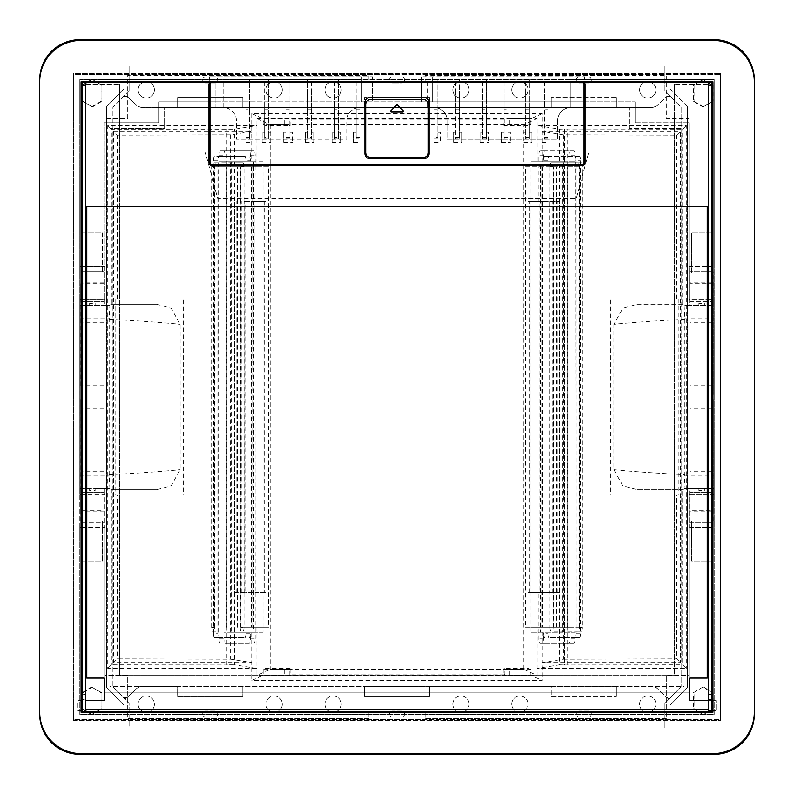<?xml version="1.0" encoding="UTF-8"?>
<svg xmlns="http://www.w3.org/2000/svg" width="794" height="794" viewBox="0 0 794 794"><rect width="100%" height="100%" fill="white"/><g stroke="black" fill="none" stroke-linecap="round" stroke-linejoin="round"><path stroke-width="0.6" stroke-dasharray="3.97 2.98" d="M711.93 82.219L711.93 84.561L674.314 84.561L708.417 84.263L708.417 82.06L588.811 82.06L588.811 151.892L588.811 82.06L570.886 82.06L570.886 107.508L570.886 82.06L433.981 82.06L433.981 107.508L433.981 82.06L360.019 82.06L360.019 107.508L360.019 82.06L223.114 82.06L223.114 107.508A13.29 13.29 0 0 1 236.404 120.797L236.404 139.228L346.73 139.228L346.73 120.797A13.29 13.29 0 0 1 360.019 107.508A13.29 13.29 0 0 0 346.73 120.797L346.73 139.228L236.404 139.228L236.404 120.797A13.29 13.29 0 0 0 223.114 107.508L223.114 82.06L205.189 82.06L205.189 151.892L217.715 198.649L576.285 198.649L588.811 151.892L576.285 198.649L217.715 198.649L205.189 151.892L205.189 82.06L85.583 82.06L85.583 205.606A1.191 1.191 0 0 0 86.774 206.797L86.774 678.056L104.262 678.056L104.262 700.626L85.583 700.626L85.583 710.66L82.07 710.66M557.596 120.797A13.29 13.29 0 0 1 570.886 107.508A13.29 13.29 0 0 0 557.596 120.797L557.596 139.228L447.27 139.228L447.27 120.797L447.27 139.228L557.596 139.228L557.596 120.797M433.981 107.508A13.29 13.29 0 0 1 447.27 120.797A13.29 13.29 0 0 0 433.981 107.508M708.417 84.263L708.417 205.606A1.191 1.191 0 0 1 707.226 206.797L86.774 206.797M81.067 710.66L77.941 710.66L77.941 700.626L81.067 700.626M82.07 700.626L77.941 700.626L77.941 710.66L85.583 710.66L85.583 709.28L85.583 711.91L708.417 711.91L708.417 709.28L85.583 709.28L85.583 699.375L82.07 699.375L82.07 711.91L85.583 711.91L85.583 700.626M708.417 205.606L708.417 710.66L711.93 710.66M712.933 700.626L716.059 700.626L716.059 710.66L712.933 710.66M711.93 700.626L708.417 700.626L708.417 711.91L711.93 711.91L711.93 694.353L708.417 694.353L711.93 694.353L711.93 84.561M210.003 82.06A3.513 3.513 0 0 0 208.951 84.561L208.951 162.294A3.513 3.513 0 0 0 212.455 165.807L581.545 165.807A3.513 3.513 0 0 0 585.049 162.294L585.049 84.561A3.513 3.513 0 0 0 583.997 82.06M707.226 206.797L707.226 678.056L689.738 678.056L689.738 700.626L708.417 700.626L708.417 710.66L716.059 710.66L716.059 700.626L708.417 700.626M85.583 205.606L85.583 699.375M674.314 84.263L674.314 675.178L119.686 675.178L119.686 84.263L119.686 675.178L674.314 675.178L674.314 84.561M85.583 84.263L119.686 84.263M212.455 82.06A2.511 2.511 0 0 0 209.953 84.561L209.953 162.294A2.511 2.511 0 0 0 212.455 164.805L581.545 164.805A2.511 2.511 0 0 0 584.047 162.294L584.047 84.561A2.511 2.511 0 0 0 581.545 82.06M82.07 82.219L82.07 84.561L119.686 84.561M82.07 84.561L82.07 694.353L85.583 694.353L82.07 694.353L82.07 699.375M429.097 102.555L429.097 153.579A5.012 5.012 0 0 1 424.075 158.592L369.925 158.592A5.012 5.012 0 0 1 364.903 153.579L364.903 102.555A5.012 5.012 0 0 1 369.925 97.543L424.075 97.543A5.012 5.012 0 0 1 429.097 102.555M370.669 99.548L423.331 99.548A5.012 5.012 0 0 1 428.343 104.56L428.343 152.448A5.012 5.012 0 0 1 423.331 157.47L370.669 157.47A5.012 5.012 0 0 1 365.657 152.448L365.657 104.56A5.012 5.012 0 0 1 370.669 99.548M390.767 110.793A0.754 0.754 0 0 0 391.293 112.083L402.707 112.083A0.754 0.754 0 0 0 403.233 110.793L397.536 105.096A0.754 0.754 0 0 0 396.464 105.096L390.767 110.793M81.067 40.385A41.367 41.367 0 0 0 39.7 81.762L39.7 712.238A41.367 41.367 0 0 0 81.067 753.615L712.933 753.615A41.367 41.367 0 0 0 754.3 712.238L754.3 81.762A41.367 41.367 0 0 0 712.933 40.385L81.067 40.385M81.067 81.762L712.933 81.762L712.933 712.238L81.067 712.238L81.067 81.762M720.446 74.616L720.446 719.384L73.554 719.384L73.554 74.616L720.446 74.616L720.446 719.384L73.554 719.384L73.554 74.616L720.446 74.616M81.067 266.615L79.817 266.615L79.817 79.628L714.183 79.628L714.183 714.372L79.817 714.372L79.817 79.628L359.89 79.628L359.89 91.161L225.119 91.161L225.119 81.762M712.933 522.373L690.115 522.373L690.115 492.28L690.115 494.156L714.173 494.156L714.173 488.518L713.181 488.518L713.181 399.511L713.181 522.373L713.181 492.28L690.115 492.28L713.181 492.28L713.181 494.156L714.183 494.156L714.183 488.518L714.183 714.372L79.817 714.372L79.817 527.385L104.897 527.385L104.897 488.518L104.897 494.156L103.885 494.156L103.885 492.28L103.885 522.373L80.819 522.373L80.819 492.28L103.885 492.28L80.819 492.28L80.819 494.156L79.817 494.156L79.817 488.518L109.909 488.518L109.909 128.4L109.909 686.542L684.091 686.542L684.091 128.4L629.434 128.4L629.434 107.458L164.566 107.458L164.566 128.4L109.909 128.4L164.566 128.4L164.566 107.458L215.095 107.458L215.095 82.06M81.067 282.158L80.819 301.72L103.885 301.72L80.819 301.72L80.819 299.844L104.897 299.844L104.897 305.482L80.819 305.482L80.819 283.686L80.819 299.844L79.817 299.844L79.817 255.956L79.817 266.615L104.262 266.615L104.262 122.752L104.262 266.615L104.897 266.615L104.897 299.844L79.817 299.844L79.827 494.156L79.827 488.518L80.819 488.518L80.819 399.511L81.067 522.373M81.067 527.385L79.817 527.385L79.817 538.044L73.554 538.044L79.817 538.044L79.817 494.156L103.885 494.156L80.819 494.156L80.819 488.518L89.603 488.518L89.603 490.642L89.603 488.518L95.121 488.518L95.121 490.642L89.603 490.642M427.837 81.762L427.837 107.458L359.89 107.458L359.89 79.628L356.129 79.628L434.11 79.628L434.11 91.161L568.881 91.161L568.881 79.628L714.183 79.628L714.183 266.615L714.183 255.956L720.446 255.956L714.183 255.956L714.183 488.518L684.091 488.518L689.103 488.518L689.103 494.156L690.115 494.156L690.115 488.518L689.103 488.518L689.103 527.385L689.103 494.156L713.181 494.156L713.181 488.518L690.115 488.518L690.115 399.511L690.115 522.373L711.93 522.373M568.881 81.762L568.881 79.628L434.11 79.628L437.871 79.628L437.871 91.161L434.11 91.161L434.11 79.628L437.871 79.628L437.871 81.762M249.564 81.762L249.564 79.628L245.803 79.628L249.564 79.628L249.564 91.161L245.803 91.161L245.803 109.721L249.564 109.721L249.564 139.01L249.564 132.28L252.075 132.28L252.075 142.315L252.075 132.28M268.372 81.762L268.372 79.628L264.61 79.628L268.372 79.628L268.372 139.01L268.372 132.28L270.883 132.28L270.883 142.315L270.883 132.28M548.197 81.762L548.197 79.628L544.436 79.628L548.197 79.628L548.197 142.315L548.197 82.06M486.265 81.762L486.265 79.628L482.504 79.628L486.265 79.628L486.265 91.161L482.504 91.161L482.504 109.721L486.265 109.721L486.265 139.01L486.265 82.06M507.823 81.762L507.823 79.628L504.061 79.628L507.823 79.628L507.823 91.161L504.061 91.161L504.061 109.721L507.823 109.721L507.823 139.01L507.823 82.06M544.436 81.762L544.436 91.161L529.39 91.161L529.39 79.628L525.628 79.628L529.39 79.628L529.39 81.762M482.504 81.762L482.504 91.161L459.438 91.161L459.438 79.628L455.677 79.628L459.438 79.628L459.438 81.762M307.735 81.762L307.735 79.628L311.496 79.628L307.735 79.628L307.735 91.161L289.939 91.161L289.939 79.628L286.177 79.628L289.939 79.628L289.939 81.762M338.323 81.762L338.323 79.628L334.562 79.628L338.323 79.628L338.323 139.01L338.323 132.28L340.834 132.28L340.834 142.315L340.834 132.28M714.183 538.044L720.446 538.044L714.183 538.044M104.262 527.385L104.262 692.179L689.738 692.179L104.262 692.179L104.262 527.385M712.933 527.385L689.738 527.385L689.738 692.179L689.738 527.385L689.103 527.385L711.93 527.385M81.067 271.627L103.885 271.627L103.885 394.489L103.885 271.627L82.07 271.627M104.262 122.752L158.929 122.752L158.929 101.821L635.071 101.821L584.553 101.821L584.553 76.75L421.574 76.75L584.553 76.75L584.553 101.821L573.893 101.821L573.893 76.75L573.893 101.821L432.224 101.821L432.224 76.75L432.224 101.821L372.426 101.821L372.426 76.75L209.447 76.75L372.426 76.75L372.426 101.821L361.776 101.821L361.776 76.75L361.776 101.821L220.107 101.821L220.107 76.75L220.107 101.821L209.447 101.821L209.447 76.75L209.447 101.821L158.929 101.821L158.929 122.752L104.262 122.752M635.071 122.752L635.071 101.821L635.071 122.752L689.738 122.752L635.071 122.752M712.933 266.615L689.738 266.615L689.738 122.752L689.738 266.615L689.103 266.615L689.103 299.844L690.115 299.844L690.115 301.72L713.181 301.72L712.933 271.627M82.07 527.385L104.897 527.385L104.897 494.156L103.885 494.156L103.885 488.518L109.909 488.518L109.909 686.542L684.091 686.542L684.091 305.482L689.103 305.482L689.103 299.844L713.181 299.844L713.181 301.72L690.115 301.72L690.115 271.627L690.115 394.489L690.115 305.482L689.103 305.482L689.103 266.615L711.93 266.615M711.93 271.627L690.115 271.627L713.181 271.627L713.181 394.489L713.181 305.482L690.115 305.482L690.115 283.686L690.115 299.844L713.181 299.844L713.181 283.686L713.181 299.844L714.173 299.844L714.173 305.482L713.181 305.482L713.181 299.844L714.183 299.844L714.183 305.482L684.091 305.482L684.091 128.4L629.434 128.4L629.434 107.458L544.436 107.458L544.436 109.721L548.197 109.721L544.436 109.721L544.436 139.01L548.197 139.01M79.817 255.956L73.554 255.956L79.817 255.956M81.067 385.715L80.819 305.482L79.817 305.482L109.909 305.482L104.897 305.482L104.897 266.615L82.07 266.615M225.119 82.06L225.119 107.458L215.095 107.458L215.095 81.762M79.827 305.482L79.827 299.844L79.827 305.482M82.07 522.373L103.885 522.373L103.885 399.511L103.885 488.518L95.121 488.518L95.121 490.642M245.803 81.762L245.803 91.161L225.119 91.161L225.119 107.458L249.564 107.458L249.564 109.721L245.803 109.721L245.803 139.01L249.564 139.01M568.881 82.06L568.881 107.458L568.881 91.161L544.436 91.161L544.436 107.458L529.39 107.458L529.39 139.01L529.39 82.06M437.871 137.302L437.871 107.458L434.11 107.458L434.11 109.721L437.871 109.721L434.11 109.721L434.11 142.315L434.11 137.302L437.871 137.302L437.871 82.06M455.677 81.762L455.677 91.161L437.871 91.161L437.871 107.458L455.677 107.458L455.677 109.721L459.438 109.721L459.438 139.01L459.438 82.06M427.837 82.06L427.837 107.458L434.11 107.458L434.11 81.762M434.11 82.06L434.11 137.302M356.129 82.06L356.129 139.01L359.89 139.01L359.89 142.315L359.89 82.06M359.89 139.01L359.89 107.458L356.129 107.458L356.129 109.721L359.89 109.721L356.129 109.721L356.129 139.01M356.129 81.762L356.129 91.161L359.89 91.161L359.89 81.762M334.562 81.762L334.562 91.161L356.129 91.161L356.129 107.458L334.562 107.458L334.562 109.721L338.323 109.721L334.562 109.721L334.562 139.01L334.562 132.28L334.562 137.302L338.323 137.302L338.323 132.28M245.803 82.06L245.803 139.01M249.564 82.06L249.564 132.28M264.61 81.762L264.61 91.161L249.564 91.161L249.564 107.458L264.61 107.458L264.61 109.721L268.372 109.721L264.61 109.721L264.61 139.01L264.61 132.28L264.61 137.302L268.372 137.302L268.372 132.28M268.372 82.06L268.372 137.302M264.61 82.06L264.61 137.302M286.177 81.762L286.177 91.161L264.61 91.161L264.61 107.458L286.177 107.458L286.177 109.721L289.939 109.721L289.939 139.01L289.939 132.28L292.44 132.28L292.44 142.315L292.44 132.28M544.436 82.06L544.436 139.01M482.504 82.06L482.504 139.01L482.504 109.721L486.265 109.721L486.265 107.458L459.438 107.458L459.438 109.721L455.677 109.721L455.677 139.01L459.438 139.01M504.061 81.762L504.061 91.161L486.265 91.161L486.265 107.458L507.823 107.458L507.823 109.721L504.061 109.721L504.061 139.01L507.823 139.01M525.628 81.762L525.628 91.161L507.823 91.161L507.823 107.458L525.628 107.458L525.628 109.721L529.39 109.721L525.628 109.721L525.628 139.01L529.39 139.01M504.061 82.06L504.061 139.01M525.628 82.06L525.628 139.01M525.628 91.161L525.628 107.458L529.39 107.458L529.39 91.161L525.628 91.161M455.677 82.06L455.677 139.01M455.677 91.161L455.677 107.458L459.438 107.458L459.438 91.161L455.677 91.161M286.177 82.06L286.177 137.302L289.939 137.302L289.939 132.28M289.939 82.06L289.939 137.302M311.496 81.762L311.496 91.161L307.735 91.161L307.735 107.458L286.177 107.458L286.177 91.161L289.939 91.161L289.939 109.721L286.177 109.721L286.177 137.302M311.496 82.06L311.496 139.01L311.496 107.458L307.735 107.458L307.735 109.721L311.496 109.721L307.735 109.721L307.735 139.01L307.735 132.28L307.735 137.302L311.496 137.302M307.735 82.06L307.735 137.302M311.496 91.161L311.496 107.458L334.562 107.458L334.562 91.161L311.496 91.161M338.323 82.06L338.323 137.302M334.562 82.06L334.562 137.302M80.819 510.314L80.819 494.156L80.819 510.314L103.885 510.314L103.885 494.156L103.885 510.314M690.115 510.314L690.115 494.156L690.115 510.314L713.181 510.314L713.181 494.156L713.181 510.314M103.885 299.844L103.885 283.686L103.885 299.844M80.819 385.715L80.819 282.158M103.885 283.686L80.819 283.686M95.121 303.358L95.121 305.482L95.121 303.358L89.603 303.358L89.603 305.482L89.603 303.358M103.885 384.901L80.819 384.901M103.885 409.099L80.819 409.099M698.879 488.518L698.879 490.642L698.879 488.518M704.397 490.642L704.397 488.518L704.397 490.642L698.879 490.642M713.181 409.099L690.115 409.099M704.397 303.358L704.397 305.482L704.397 303.358L698.879 303.358L698.879 305.482L698.879 303.358M713.181 384.901L690.115 384.901M713.181 283.686L690.115 283.686M437.871 132.28L440.382 132.28L440.382 142.315L440.382 132.28M434.11 142.315L440.382 142.315M353.618 132.28L353.618 142.315L353.618 132.28L356.129 132.28M353.618 142.315L359.89 142.315M245.803 142.315L252.075 142.315M262.099 132.28L262.099 142.315L262.099 132.28L264.61 132.28M262.099 142.315L270.883 142.315M541.925 132.28L541.925 142.315L541.925 132.28L544.436 132.28M541.925 142.315L548.197 142.315M479.993 132.28L479.993 142.315L479.993 132.28L482.504 132.28M486.265 132.28L488.767 132.28L488.767 142.315L488.767 132.28M479.993 142.315L488.767 142.315M507.823 132.28L510.334 132.28L510.334 142.315L510.334 132.28M501.56 132.28L501.56 142.315L501.56 132.28L504.061 132.28M501.56 142.315L510.334 142.315M523.117 142.315L523.117 132.28L523.117 142.315L531.901 142.315L531.901 132.28L531.901 142.315M529.39 132.28L531.901 132.28M523.117 132.28L525.628 132.28M453.166 142.315L453.166 132.28L453.166 142.315L461.939 142.315L461.939 132.28L461.939 142.315M459.438 132.28L461.939 132.28M453.166 132.28L455.677 132.28M283.666 132.28L283.666 142.315L283.666 132.28L286.177 132.28M283.666 142.315L292.44 142.315M314.007 132.28L314.007 142.315L314.007 132.28L311.496 132.28M305.233 132.28L305.233 142.315L305.233 132.28L307.735 132.28M305.233 142.315L314.007 142.315M332.061 132.28L332.061 142.315L332.061 132.28L334.562 132.28M332.061 142.315L340.834 142.315M103.885 471.715L82.07 471.715M103.885 408.285L82.07 408.285M81.067 399.511L82.07 399.511M711.93 471.715L690.115 471.715M711.93 408.285L690.115 408.285M711.93 399.511L712.933 399.511M712.933 394.489L711.93 394.489M711.93 385.715L690.115 385.715M711.93 322.285L690.115 322.285M82.07 394.489L81.067 394.489M103.885 385.715L82.07 385.715M103.885 322.285L82.07 322.285M421.574 101.821L421.574 76.75L421.574 101.821M681.083 107.359L681.083 686.641L681.083 107.359L664.915 90.615L664.915 66.041L66.041 66.041L727.959 66.041L664.915 66.041L664.915 90.615L681.083 107.359M720.555 720.555L720.555 73.445L720.555 720.555L73.445 720.555L73.445 73.445L720.555 73.445L73.445 73.445L73.445 720.555L720.555 720.555M754.3 714.183L754.3 79.817A40.117 40.117 0 0 0 714.183 39.7L79.817 39.7A40.117 40.117 0 0 0 39.7 79.817L39.7 714.183A40.117 40.117 0 0 0 79.817 754.3L714.183 754.3A40.117 40.117 0 0 0 754.3 714.183M727.959 727.959L727.959 66.041L727.959 727.959L129.085 727.959L129.085 703.385L112.917 686.641L123.546 697.658L127.1 697.718L136.915 688.239L141.272 686.473L652.728 686.473L657.085 688.239L666.9 697.718L657.085 688.239A6.273 6.273 -68 0 0 652.728 686.473L616.382 686.473L616.382 696.487L616.382 686.473L551.215 686.473L551.215 696.487L616.382 696.487L551.215 696.487L551.215 686.473L429.584 686.473L429.584 696.487L364.416 696.487L364.416 686.473L429.584 686.473L429.584 696.487L364.416 696.487L364.416 686.473L242.785 686.473L242.785 696.487L177.618 696.487L177.618 686.473L242.785 686.473L242.785 696.487L177.618 696.487L177.618 686.473L141.272 686.473A6.273 6.273 -112 0 0 136.915 688.239L127.1 697.718A2.511 2.511 -89 0 1 123.546 697.658L129.085 703.385L129.085 727.959L66.041 727.959L66.041 66.041L66.041 727.959L727.959 727.959M687.356 106.624L687.356 687.376L669.799 705.548L669.799 727.959L669.799 705.548L687.356 687.376L687.356 106.624L669.799 88.452L669.799 66.041L669.799 88.452L687.356 106.624M693.39 692.745L702.928 687.028L712.446 692.745L712.446 708.794L702.928 714.511L693.39 708.794L693.39 692.745L702.928 687.028M712.446 101.255L712.446 85.206L702.928 79.489L693.39 85.206L693.39 101.255L702.928 106.972L713.111 101.255L702.928 106.972M664.915 703.385L664.915 727.959L664.915 703.385L681.083 686.641L670.454 697.658L666.9 697.718A2.511 2.511 -91 0 0 670.454 697.658L664.915 703.385M129.085 90.615L112.917 107.359L112.917 686.641L112.917 107.359L129.085 90.615L129.085 66.041L129.085 90.615M123.546 96.342L127.1 96.282L136.915 105.761L127.1 96.282L123.546 96.342M141.272 107.527L136.915 105.761L141.272 107.527L652.728 107.527L242.785 107.527L242.785 97.513L177.618 97.513L177.618 107.527L141.272 107.527M177.618 107.527L242.785 107.527L242.785 97.513L177.618 97.513L177.618 107.527M657.085 105.761L652.728 107.527L657.085 105.761L666.9 96.282L657.085 105.761M666.9 96.282L670.454 96.342L666.9 96.282M711.672 272.928L691.614 272.928L691.614 233.019L691.614 272.928L711.672 272.928L711.672 233.019L691.614 233.019L711.672 233.019L711.672 272.928M588.314 82.953L579.283 82.953A3.007 3.007 0 0 1 576.275 79.946A3.007 3.007 0 0 1 579.283 76.939L588.314 76.939A3.007 3.007 0 0 1 591.322 79.946A3.007 3.007 0 0 1 588.314 82.953L579.283 82.953A3.007 3.007 0 0 1 576.275 79.946A3.007 3.007 0 0 1 579.283 76.939L588.314 76.939A3.007 3.007 0 0 1 591.322 79.946A3.007 3.007 0 0 1 588.314 82.953M282.287 89.851A8.148 8.148 0 0 1 274.138 97.999A8.148 8.148 0 0 1 265.99 89.851A8.148 8.148 0 0 1 274.138 81.703A8.148 8.148 0 0 1 282.287 89.851A8.148 8.148 0 0 1 274.138 97.999A8.148 8.148 0 0 1 265.99 89.851A8.148 8.148 0 0 1 274.138 81.703A8.148 8.148 0 0 1 282.287 89.851M452.788 89.851A8.148 8.148 0 0 1 460.937 81.703A8.148 8.148 0 0 1 469.085 89.851A8.148 8.148 0 0 1 460.937 97.999A8.148 8.148 0 0 1 452.788 89.851A8.148 8.148 0 0 1 460.937 81.703A8.148 8.148 0 0 1 469.085 89.851A8.148 8.148 0 0 1 460.937 97.999A8.148 8.148 0 0 1 452.788 89.851M511.713 89.851A8.148 8.148 0 0 1 519.862 81.703A8.148 8.148 0 0 1 528.01 89.851A8.148 8.148 0 0 1 519.862 97.999A8.148 8.148 0 0 1 511.713 89.851A8.148 8.148 0 0 1 519.862 81.703A8.148 8.148 0 0 1 528.01 89.851A8.148 8.148 0 0 1 519.862 97.999A8.148 8.148 0 0 1 511.713 89.851M639.587 89.851A8.148 8.148 0 0 1 647.735 81.703A8.148 8.148 0 0 1 655.884 89.851A8.148 8.148 0 0 1 647.735 97.999A8.148 8.148 0 0 1 639.587 89.851A8.148 8.148 0 0 1 647.735 81.703A8.148 8.148 0 0 1 655.884 89.851A8.148 8.148 0 0 1 647.735 97.999A8.148 8.148 0 0 1 639.587 89.851M154.413 89.851A8.148 8.148 0 0 1 146.265 97.999A8.148 8.148 0 0 1 138.116 89.851A8.148 8.148 0 0 1 146.265 81.703A8.148 8.148 0 0 1 154.413 89.851A8.148 8.148 0 0 1 146.265 97.999A8.148 8.148 0 0 1 138.116 89.851A8.148 8.148 0 0 1 146.265 81.703A8.148 8.148 0 0 1 154.413 89.851M102.386 233.019L102.386 272.928L102.386 233.019L82.328 233.019L82.328 272.928L82.328 233.019L102.386 233.019M102.386 272.928L82.328 272.928L102.386 272.928M214.717 76.939L205.686 76.939L214.717 76.939A3.007 3.007 0 0 1 217.725 79.946A3.007 3.007 0 0 1 214.717 82.953L205.686 82.953L214.717 82.953A3.007 3.007 0 0 0 217.725 79.946A3.007 3.007 0 0 0 214.717 76.939M205.686 82.953A3.007 3.007 0 0 1 202.678 79.946A3.007 3.007 0 0 1 205.686 76.939A3.007 3.007 0 0 0 202.678 79.946A3.007 3.007 0 0 0 205.686 82.953M392.484 76.939L401.516 76.939A3.007 3.007 0 0 1 404.523 79.946A3.007 3.007 0 0 1 401.516 82.953L392.484 82.953L401.516 82.953A3.007 3.007 0 0 0 404.523 79.946A3.007 3.007 0 0 0 401.516 76.939L392.484 76.939A3.007 3.007 0 0 0 389.477 79.946A3.007 3.007 0 0 0 392.484 82.953A3.007 3.007 0 0 1 389.477 79.946A3.007 3.007 0 0 1 392.484 76.939M324.915 89.851A8.148 8.148 0 0 1 333.063 81.703A8.148 8.148 0 0 1 341.212 89.851A8.148 8.148 0 0 1 333.063 97.999A8.148 8.148 0 0 1 324.915 89.851A8.148 8.148 0 0 1 333.063 81.703A8.148 8.148 0 0 1 341.212 89.851A8.148 8.148 0 0 1 333.063 97.999A8.148 8.148 0 0 1 324.915 89.851M702.928 79.489L712.446 85.206M703.593 79.489L693.39 85.206M694.065 85.206L694.065 101.255L693.39 101.255M694.065 101.255L703.593 106.972M713.111 85.206L713.111 101.255M429.584 97.513L429.584 107.527L429.584 97.513L364.416 97.513L364.416 107.527L364.416 97.513L429.584 97.513M616.382 97.513L616.382 107.527L616.382 97.513L551.215 97.513L616.382 97.513M551.215 107.527L551.215 97.513L551.215 107.527M124.201 88.452L124.201 66.041L124.201 88.452L106.644 106.624L124.201 88.452M101.9 101.255L101.046 101.255L101.046 85.206L101.9 85.206L101.9 101.255L92.372 106.972L81.99 101.255L81.99 85.206L82.844 85.206L82.844 101.255L81.99 101.255M101.9 85.206L92.372 79.489L101.046 85.206M92.372 79.489L82.844 85.206M91.518 79.489L81.99 85.206M82.844 101.255L92.372 106.972M101.046 101.255L91.518 106.972M711.672 560.981L691.614 560.981L691.614 521.072L691.614 560.981L711.672 560.981L711.672 521.072L691.614 521.072L711.672 521.072L711.672 560.981M102.386 521.072L102.386 560.981L82.328 560.981L82.328 521.072L82.328 560.981L102.386 560.981L102.386 521.072L82.328 521.072L102.386 521.072M205.686 711.047A3.007 3.007 0 0 0 202.678 714.054A3.007 3.007 0 0 0 205.686 717.061L214.717 717.061A3.007 3.007 0 0 0 217.725 714.054A3.007 3.007 0 0 0 214.717 711.047L205.686 711.047L214.717 711.047A3.007 3.007 0 0 1 217.725 714.054A3.007 3.007 0 0 1 214.717 717.061L205.686 717.061A3.007 3.007 0 0 1 202.678 714.054A3.007 3.007 0 0 1 205.686 711.047M392.484 711.047A3.007 3.007 0 0 0 389.477 714.054A3.007 3.007 0 0 0 392.484 717.061L401.516 717.061A3.007 3.007 0 0 0 404.523 714.054A3.007 3.007 0 0 0 401.516 711.047L392.484 711.047L401.516 711.047A3.007 3.007 0 0 1 404.523 714.054A3.007 3.007 0 0 1 401.516 717.061L392.484 717.061A3.007 3.007 0 0 1 389.477 714.054A3.007 3.007 0 0 1 392.484 711.047M579.283 711.047A3.007 3.007 0 0 0 576.275 714.054A3.007 3.007 0 0 0 579.283 717.061L588.314 717.061A3.007 3.007 0 0 0 591.322 714.054A3.007 3.007 0 0 0 588.314 711.047L579.283 711.047L588.314 711.047A3.007 3.007 0 0 1 591.322 714.054A3.007 3.007 0 0 1 588.314 717.061L579.283 717.061A3.007 3.007 0 0 1 576.275 714.054A3.007 3.007 0 0 1 579.283 711.047M265.99 704.149A8.148 8.148 0 0 0 274.138 712.297A8.148 8.148 0 0 0 282.287 704.149A8.148 8.148 0 0 0 274.138 696.001A8.148 8.148 0 0 0 265.99 704.149A8.148 8.148 0 0 1 274.138 696.001A8.148 8.148 0 0 1 282.287 704.149A8.148 8.148 0 0 1 274.138 712.297A8.148 8.148 0 0 1 265.99 704.149M469.085 704.149A8.148 8.148 0 0 0 460.937 696.001A8.148 8.148 0 0 0 452.788 704.149A8.148 8.148 0 0 0 460.937 712.297A8.148 8.148 0 0 0 469.085 704.149A8.148 8.148 0 0 1 460.937 712.297A8.148 8.148 0 0 1 452.788 704.149A8.148 8.148 0 0 1 460.937 696.001A8.148 8.148 0 0 1 469.085 704.149M528.01 704.149A8.148 8.148 0 0 0 519.862 696.001A8.148 8.148 0 0 0 511.713 704.149A8.148 8.148 0 0 0 519.862 712.297A8.148 8.148 0 0 0 528.01 704.149A8.148 8.148 0 0 1 519.862 712.297A8.148 8.148 0 0 1 511.713 704.149A8.148 8.148 0 0 1 519.862 696.001A8.148 8.148 0 0 1 528.01 704.149M655.884 704.149A8.148 8.148 0 0 0 647.735 696.001A8.148 8.148 0 0 0 639.587 704.149A8.148 8.148 0 0 0 647.735 712.297A8.148 8.148 0 0 0 655.884 704.149A8.148 8.148 0 0 1 647.735 712.297A8.148 8.148 0 0 1 639.587 704.149A8.148 8.148 0 0 1 647.735 696.001A8.148 8.148 0 0 1 655.884 704.149M138.116 704.149A8.148 8.148 0 0 0 146.265 712.297A8.148 8.148 0 0 0 154.413 704.149A8.148 8.148 0 0 0 146.265 696.001A8.148 8.148 0 0 0 138.116 704.149A8.148 8.148 0 0 1 146.265 696.001A8.148 8.148 0 0 1 154.413 704.149A8.148 8.148 0 0 1 146.265 712.297A8.148 8.148 0 0 1 138.116 704.149M324.915 704.149A8.148 8.148 0 0 0 333.063 712.297A8.148 8.148 0 0 0 341.212 704.149A8.148 8.148 0 0 0 333.063 696.001A8.148 8.148 0 0 0 324.915 704.149A8.148 8.148 0 0 1 333.063 696.001A8.148 8.148 0 0 1 341.212 704.149A8.148 8.148 0 0 1 333.063 712.297A8.148 8.148 0 0 1 324.915 704.149M106.644 106.624L106.644 687.376L124.201 705.548L124.201 727.959L124.201 705.548L106.644 687.376L106.644 106.624M91.518 714.511L81.99 708.794L81.99 692.745L91.518 687.028L101.046 692.745L101.046 708.794L91.518 714.511L101.9 708.794L101.9 692.745L91.518 687.028M92.372 714.511L82.844 708.794L82.844 692.745L92.372 687.028M101.9 708.794L101.046 708.794M101.9 692.745L101.046 692.745M82.844 692.745L81.99 692.745M82.844 708.794L81.99 708.794M702.928 714.511L694.065 708.794L694.065 692.745M694.065 708.794L693.39 708.794M703.593 714.511L712.446 708.794M713.111 708.794L713.111 692.745L712.446 692.745M713.111 692.745L703.593 687.028M525.479 166.819L579.858 166.819L579.858 627.181L567.571 627.181L569.119 627.181L569.119 166.819L525.479 166.819L525.479 627.181L537.101 627.181L537.101 675.396L524.09 669.541L530.888 669.541L530.888 675.327L542.292 680.458L251.708 680.458L263.112 675.327L284.173 675.327L289.165 674.92L290.058 674.027L503.942 674.027L504.835 674.92L509.827 675.327L530.888 675.327M567.571 627.181L567.571 166.819L569.119 166.819M541.736 166.819L541.736 627.181L554.996 627.181L554.996 166.819M541.736 627.181L525.479 627.181M569.119 627.181L537.101 627.181M579.858 627.181L554.996 627.181M556.346 627.181L556.346 166.819M579.858 166.819L567.571 166.819M542.709 166.819L542.709 627.181M270.159 124.579L287.488 124.579L270.159 124.579L270.159 669.421L523.841 669.421L523.841 124.579L537.101 118.604L537.101 166.819M523.841 669.421L504.835 669.134L504.835 674.92M553.309 627.181L553.309 166.819M559.581 129.214L559.581 664.786L537.101 668.409L686.274 668.409L682.651 664.786L564.474 664.975L564.474 129.025L559.581 129.214L537.101 125.591L686.274 125.591L686.274 668.409M556.534 627.181L556.534 166.819M582.379 627.429A3.762 0.913 90 0 1 581.466 631.19L553.964 631.19A3.762 0.913 90 0 1 553.061 627.429L553.061 166.571A3.762 0.913 90 0 1 553.964 162.81L581.466 162.81A3.762 0.913 90 0 1 582.379 166.571L582.379 627.429L579.332 627.429A3.762 0.913 90 0 1 578.429 631.19L581.466 631.19M127.705 118.554L127.705 75.301L368.922 75.301L368.922 82.824L425.078 82.824L425.078 75.301L666.295 75.301L666.295 118.554L688.855 118.554L688.855 675.446L666.295 675.446L688.855 675.446L688.855 118.554L666.295 118.554L666.295 75.301L425.078 75.301L425.078 82.824L368.922 82.824L368.922 75.301L127.705 75.301L127.705 118.554L105.145 118.554L127.705 118.554M105.145 675.446L105.145 118.554L105.145 675.446L127.705 675.446L127.705 718.699L368.922 718.699L368.922 711.176L425.078 711.176L425.078 718.699L666.295 718.699L666.295 675.446L666.295 718.699L425.078 718.699L425.078 711.176L368.922 711.176L368.922 718.699L127.705 718.699L127.705 675.446L105.145 675.446M543.721 160.805L548.108 160.805A4.516 1.092 90 0 1 549.2 156.289L579.461 156.289L574.955 156.289L574.955 155.167A4.516 1.092 -90 0 0 573.864 150.652L544.813 150.652A4.516 1.092 -90 0 0 543.721 155.167L543.721 160.805A4.516 1.092 90 0 1 544.813 156.289L574.955 156.289L575.422 161.807L562.44 161.807L562.44 632.193L530.997 632.193L530.997 161.807L542.292 161.807L542.292 131.427L563.412 134.831L676.716 135.149L680.438 131.427L542.292 131.427L542.292 113.542L251.708 113.542L263.112 118.673L263.112 124.46L269.91 124.46L256.899 118.604L256.899 125.591L107.726 125.591L107.726 668.409L256.899 668.409L256.899 675.396L537.101 675.396M256.899 118.604L537.101 118.604M263.112 124.46L265.99 125.76L290.058 125.76L287.488 124.579L523.841 124.579M528.01 201.428L539.037 201.428L539.037 592.572L528.01 592.572L559.482 592.572L552.158 592.572L552.158 201.428L559.482 201.428L528.01 201.428L528.01 125.76L530.888 124.46L506.512 124.579L503.942 125.76L503.942 119.973L290.058 119.973L289.165 119.08L284.173 118.673L263.112 118.673M270.159 669.421L287.488 669.421L290.058 668.24L290.058 674.027M244.115 592.572L244.115 201.428L245.713 201.428L245.713 592.572L234.518 592.572L234.518 201.428L234.518 592.572L265.99 592.572L265.99 668.24L263.112 669.541L269.91 669.541L256.899 675.396M686.274 125.591L682.651 129.214L564.474 129.025M559.581 664.786L564.474 664.975M564.474 129.214L564.474 664.786M578.429 631.19L553.964 631.19M550.927 631.19A3.762 0.913 90 0 1 550.014 627.429L553.061 627.429M553.964 162.81L550.927 162.81A3.762 0.913 90 0 0 550.014 166.571L550.014 627.429M550.927 162.81L581.466 162.81M578.429 162.81A3.762 0.913 90 0 1 579.332 166.571L582.379 166.571M579.332 627.429L579.332 166.571M256.899 166.819L240.691 166.819L240.691 627.181L268.521 627.181L268.521 166.819L256.899 166.819L256.899 125.591L234.419 129.214L111.349 129.214L111.349 304.231L109.959 304.231L156.845 304.231L111.349 304.231M256.899 627.181L256.899 668.409L234.419 664.786L234.419 129.214M107.726 668.409L111.349 664.786L229.526 664.975M229.526 664.786L234.419 664.786M107.726 125.591L111.349 129.214M111.349 489.769L156.845 489.769L111.349 489.769L111.349 664.786M109.959 304.231L109.165 319.267L109.165 474.733L109.959 489.769M682.651 304.231L637.155 304.231L622.784 308.35L613.871 324.289C630.535 322.582 654.187 320.915 684.835 319.267L684.041 304.231L682.651 304.231L682.651 129.214M684.835 319.267L684.835 474.733L684.041 489.769L682.651 489.769L682.651 664.786M613.871 324.289L613.871 469.711L622.784 485.65L637.155 489.769L682.651 489.769M548.108 160.805L548.108 201.428L538.858 201.428L538.858 155.167A4.516 1.092 -90 0 1 539.95 150.652L569 150.652A4.516 1.092 -90 0 1 570.092 155.167L570.092 161.807L540.525 161.807L540.525 632.193L570.092 632.193L570.092 638.833A4.516 1.092 -90 0 1 569 643.348L539.95 643.348A4.516 1.092 -90 0 1 538.858 638.833L538.858 592.572L548.108 592.572L548.108 633.195A4.516 1.092 90 0 0 549.2 637.711L579.461 637.711A4.516 1.092 90 0 0 580.553 633.195L580.553 160.805A4.516 1.092 90 0 0 579.461 156.289M548.108 201.428L548.108 592.572M542.292 632.193L542.292 662.573L680.438 662.573L680.438 131.427M251.708 113.542L251.708 161.807L263.003 161.807L263.003 632.193L251.708 632.193L251.708 680.458M113.562 131.427L251.708 131.427L230.588 134.831L117.284 135.149L113.562 131.427L113.562 662.573L251.708 662.573L230.588 659.169L117.284 658.851L113.562 662.573M563.412 134.831L563.412 659.169L542.292 662.573L542.292 680.458M240.691 627.181L268.521 627.181M268.521 166.819L252.264 166.819L252.264 627.181M226.429 627.181L226.429 166.819L214.142 166.819L214.142 627.181M252.264 166.819L214.142 166.819M240.691 166.819L226.429 166.819M156.845 489.769L171.216 485.65L180.129 469.711L180.129 324.289L171.216 308.35L156.845 304.231M109.165 319.267C139.813 320.915 163.465 322.582 180.129 324.289M109.165 474.733C139.813 473.085 163.465 471.418 180.129 469.711M637.155 304.231L684.041 304.231M613.871 469.711C630.535 471.418 654.187 473.085 684.835 474.733M637.155 489.769L684.041 489.769M544.813 156.289L549.2 156.289M575.074 156.289A4.516 1.092 90 0 1 576.166 160.805L580.553 160.805M579.461 637.711L575.074 637.711A4.516 1.092 90 0 0 576.166 633.195L576.166 160.805M575.074 637.711L549.2 637.711M544.813 637.711A4.516 1.092 90 0 1 543.721 633.195L548.108 633.195M575.422 161.807L574.955 638.833A4.516 1.092 -90 0 1 573.864 643.348L544.813 643.348A4.516 1.092 -90 0 1 543.721 638.833L543.721 633.195M552.158 592.572L549.885 592.572L549.885 201.428L548.287 201.428M548.287 592.572L549.885 592.572M552.158 201.428L549.885 201.428M530.888 669.541L528.01 668.24L503.942 668.24L503.942 674.027M528.01 592.572L528.01 668.24M529.826 592.572L529.826 201.428M530.888 124.46L530.888 118.673L542.292 113.542M265.99 125.76L265.99 201.428L254.963 201.428L255.142 155.167A4.516 1.092 -90 0 0 254.05 150.652L220.137 150.652A4.516 1.092 -90 0 0 219.045 155.167L219.045 161.807L253.475 161.807L253.475 632.193L223.908 632.193L223.908 638.833A4.516 1.092 -90 0 0 225 643.348L249.187 643.348A4.516 1.092 -90 0 0 250.279 638.833L250.279 633.195L245.892 633.195L245.892 592.572L255.142 592.572L254.963 201.428M265.99 592.572L264.174 592.572L264.174 201.428M263.112 669.541L263.112 675.327M117.284 135.149L117.284 299.209L115.11 299.209L115.11 494.791L117.284 494.791L117.284 658.851M509.827 124.46L509.827 118.673L530.888 118.673M509.827 118.673L504.835 119.08L503.942 119.973M676.716 135.149L676.716 299.209L678.89 299.209L610.427 299.209L676.716 299.209M678.89 299.209L678.89 494.791L676.716 494.791L676.716 658.851L680.438 662.573M563.412 659.169L676.716 658.851M237.466 627.181L237.466 166.819M251.291 166.819L251.291 627.181M239.004 627.181L239.004 166.819M211.621 627.429L214.668 627.429A3.762 0.913 90 0 0 215.571 631.19L212.534 631.19A3.762 0.913 90 0 1 211.621 627.429L211.621 166.571L214.668 166.571A3.762 0.913 90 0 1 215.571 162.81L212.534 162.81A3.762 0.913 90 0 0 211.621 166.571M243.073 631.19A3.762 0.913 90 0 0 243.986 627.429L243.986 166.571L240.939 166.571A3.762 0.913 90 0 0 240.036 162.81L212.534 162.81M240.939 166.571L240.939 627.429L243.986 627.429M240.036 631.19A3.762 0.913 90 0 0 240.939 627.429M224.881 627.181L224.881 166.819M237.654 627.181L237.654 166.819M544.813 150.652L539.95 150.652M544.813 643.348L539.95 643.348M554.827 592.572L554.827 201.428M559.482 592.572L559.482 201.428L559.482 592.572M290.058 668.24L265.99 668.24M244.115 201.428L265.99 201.428M290.058 125.76L290.058 119.973M528.01 125.76L503.942 125.76M562.44 161.807L542.292 161.807M574.955 632.193L570.092 632.193M575.422 632.193L562.44 632.193M530.997 632.193L540.525 632.193M530.997 161.807L540.525 161.807M574.955 161.807L570.092 161.807M245.713 201.428L255.142 201.428M264.174 592.572L254.963 592.572M219.045 161.807L251.708 161.807M231.56 161.807L231.56 632.193L251.708 632.193M230.588 134.831L230.588 659.169M231.56 632.193L223.908 632.193M263.003 632.193L253.475 632.193M263.003 161.807L253.475 161.807M117.284 494.791L183.573 494.791L183.573 299.209L115.11 299.209M117.284 299.209L183.573 299.209M183.573 494.791L115.11 494.791M676.716 494.791L610.427 494.791L610.427 299.209M678.89 494.791L610.427 494.791M212.534 631.19L215.571 631.19M243.986 166.571A3.762 0.913 90 0 0 243.073 162.81L215.571 162.81M240.036 162.81L243.073 162.81M214.668 627.429L214.668 166.571M573.864 150.652L569 150.652M573.864 643.348L569 643.348M239.173 592.572L239.173 201.428M214.539 637.711L218.926 637.711A4.516 1.092 -90 0 1 217.834 633.195L213.447 633.195A4.516 1.092 90 0 0 214.539 637.711L244.8 637.711A4.516 1.092 90 0 0 245.892 633.195M213.447 633.195L213.447 160.805L217.834 160.805A4.516 1.092 -90 0 1 218.926 156.289L214.539 156.289A4.516 1.092 90 0 0 213.447 160.805M254.05 150.652L249.187 150.652A4.516 1.092 -90 0 1 250.279 155.167L250.279 160.805L245.892 160.805A4.516 1.092 90 0 0 244.8 156.289L214.539 156.289M245.892 160.805L245.892 201.428M250.279 638.833L255.142 638.833A4.516 1.092 -90 0 1 254.05 643.348M255.142 638.833L255.142 592.572M219.045 155.167L223.908 155.167A4.516 1.092 -90 0 1 225 150.652M223.908 155.167L223.908 161.807M218.578 632.193L218.578 161.807M219.045 632.193L219.045 638.833L223.908 638.833M244.8 156.289L218.926 156.289M217.834 633.195L217.834 160.805M218.926 637.711L244.8 637.711M250.279 160.805A4.516 1.092 90 0 0 249.187 156.289M249.187 637.711A4.516 1.092 90 0 0 250.279 633.195M249.187 150.652L220.137 150.652M249.187 643.348L225 643.348M220.137 643.348A4.516 1.092 -90 0 1 219.045 638.833M503.942 668.24L504.835 669.134M708.417 699.375L711.93 699.375M79.817 318.017L109.909 318.017M79.817 475.983L109.909 475.983M684.091 475.983L714.183 475.983M684.091 318.017L714.183 318.017M356.129 137.302L359.89 137.302M245.803 137.302L249.564 137.302M544.436 137.302L548.197 137.302M482.504 137.302L486.265 137.302M504.061 137.302L507.823 137.302M525.628 137.302L529.39 137.302M455.677 137.302L459.438 137.302M434.11 139.01L437.871 139.01M264.61 139.01L268.372 139.01M482.504 139.01L486.265 139.01M286.177 139.01L289.939 139.01M307.735 139.01L311.496 139.01M334.562 139.01L338.323 139.01M103.885 511.842L82.07 511.842M711.93 511.842L690.115 511.842M711.93 282.158L690.115 282.158M103.885 282.158L82.07 282.158M550.014 166.571L553.061 166.571M567.115 665.104L567.115 128.896M226.886 665.104L226.886 128.896M543.721 155.167L538.858 155.167M576.166 633.195L580.553 633.195M543.721 638.833L538.858 638.833M557.894 592.572L557.894 201.428M574.955 155.167L570.092 155.167M574.955 638.833L570.092 638.833M236.106 592.572L236.106 201.428M241.842 592.572L241.842 201.428M250.279 155.167L255.142 155.167M504.835 119.08L504.835 124.866M284.173 124.46L284.173 118.673M289.165 124.866L289.165 119.08M509.827 675.327L509.827 669.541M284.173 669.541L284.173 675.327M289.165 674.92L289.165 669.134"/><path stroke-width="1.19" d="M210.003 82.06L212.455 82.06A2.511 2.511 0 0 0 209.953 84.561L209.953 162.294A2.511 2.511 0 0 0 212.455 164.805L581.545 164.805A2.511 2.511 0 0 0 584.047 162.294L584.047 84.561A2.511 2.511 0 0 0 581.545 82.06L583.997 82.06A3.513 3.513 0 0 1 585.049 84.561L585.049 162.294A3.513 3.513 0 0 1 581.545 165.807L212.455 165.807A3.513 3.513 0 0 1 208.951 162.294L208.951 84.561A3.513 3.513 0 0 1 210.003 82.06L85.583 82.06L85.583 709.28L708.417 709.28L708.417 205.606A1.191 1.191 0 0 1 707.226 206.797L86.774 206.797L86.774 678.056L104.262 678.056L104.262 700.626L85.583 700.626M85.583 205.606A1.191 1.191 0 0 0 86.774 206.797M708.417 205.606L708.417 82.06L583.997 82.06M81.067 700.626L82.07 700.626M82.07 710.66L81.067 710.66M712.933 710.66L711.93 710.66M712.933 700.626L711.93 700.626M708.417 700.626L689.738 700.626L689.738 678.056L707.226 678.056L707.226 206.797M212.455 82.06L581.545 82.06M429.097 102.555L429.097 153.579A5.012 5.012 0 0 1 424.075 158.592L369.925 158.592A5.012 5.012 0 0 1 364.903 153.579L364.903 102.555A5.012 5.012 0 0 1 369.925 97.543L424.075 97.543A5.012 5.012 0 0 1 429.097 102.555M711.93 82.209L708.417 82.209L711.93 82.209L711.93 711.91L82.07 711.91L82.07 85.216L85.583 85.216M82.07 82.209L85.583 82.209L82.07 82.209L82.07 85.216M370.669 99.548L423.331 99.548A5.012 5.012 0 0 1 428.343 104.56L428.343 152.448A5.012 5.012 0 0 1 423.331 157.47L370.669 157.47A5.012 5.012 0 0 1 365.657 152.448L365.657 104.56A5.012 5.012 0 0 1 370.669 99.548M390.767 110.793A0.754 0.754 0 0 0 391.293 112.083L402.707 112.083A0.754 0.754 0 0 0 403.233 110.793L397.536 105.096A0.754 0.754 0 0 0 396.464 105.096L390.767 110.793M81.067 40.385A41.367 41.367 0 0 0 39.7 81.762L39.7 712.238A41.367 41.367 0 0 0 81.067 753.615L712.933 753.615A41.367 41.367 0 0 0 754.3 712.238L754.3 81.762A41.367 41.367 0 0 0 712.933 40.385L81.067 40.385M81.067 81.762L712.933 81.762L712.933 712.238L81.067 712.238L81.067 81.762M82.07 527.385L81.067 527.385M712.933 527.385L711.93 527.385M82.07 266.615L81.067 266.615M712.933 266.615L711.93 266.615M82.07 522.373L81.067 522.373M82.07 471.715L81.067 471.715M82.07 408.285L81.067 408.285M82.07 399.511L81.067 399.511M712.933 522.373L711.93 522.373M712.933 471.715L711.93 471.715M712.933 408.285L711.93 408.285M712.933 399.511L711.93 399.511M712.933 394.489L711.93 394.489M712.933 385.715L711.93 385.715M712.933 322.285L711.93 322.285M712.933 271.627L711.93 271.627M82.07 394.489L81.067 394.489M82.07 385.715L81.067 385.715M82.07 322.285L81.067 322.285M82.07 271.627L81.067 271.627M754.3 714.183L754.3 79.817A40.117 40.117 0 0 0 714.183 39.7L79.817 39.7A40.117 40.117 0 0 0 39.7 79.817L39.7 714.183A40.117 40.117 0 0 0 79.817 754.3L714.183 754.3A40.117 40.117 0 0 0 754.3 714.183M708.417 85.216L711.93 85.216M82.07 511.842L81.067 511.842M712.933 511.842L711.93 511.842M712.933 282.158L711.93 282.158M82.07 282.158L81.067 282.158"/></g></svg>

